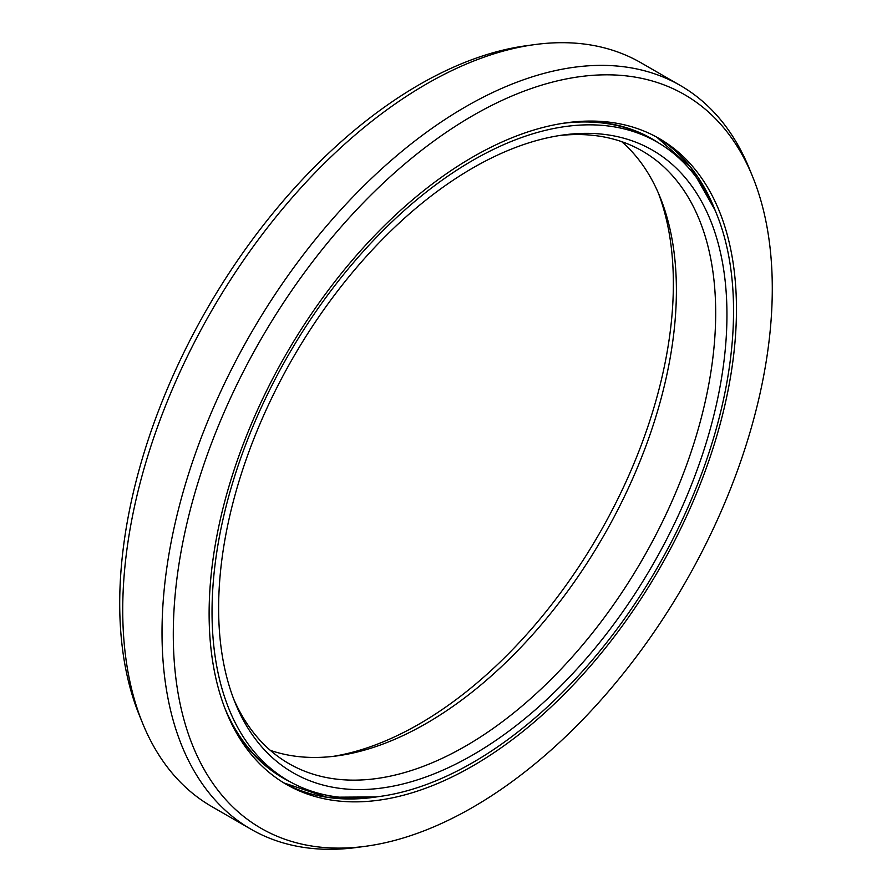 <?xml version="1.0" encoding="UTF-8"?>
<svg xmlns="http://www.w3.org/2000/svg" width="892" height="892" viewBox="0 0 892 892"><rect width="100%" height="100%" fill="white"/><g stroke="black" fill="none" stroke-linecap="round" stroke-linejoin="round"><path stroke-width="1.34" d="M332.861 756.416A359.443 207.524 -60 0 0 419.207 724.014A359.443 207.524 120 0 0 658.251 192.817M657.17 142.107A368.764 212.909 120 0 1 713.7 437.604A368.764 212.909 120 0 1 472.793 762.56A368.764 212.909 -60 0 1 288.406 780.823A368.764 212.909 -60 0 1 231.887 485.326A368.764 212.909 -60 0 1 472.793 160.37A368.764 212.909 120 0 1 657.17 142.107L652.175 139.23A368.764 212.909 120 0 0 562.607 123.364M472.793 754.944A359.443 207.524 -60 0 1 235.354 703.264A359.443 207.524 -60 0 1 472.793 167.986A359.443 207.524 120 0 1 563.476 134.948A359.443 207.524 120 0 1 722.732 370.403A359.443 207.524 120 0 1 472.793 754.944M559.139 135.584A353.611 204.156 120 0 1 642.452 151.105A353.611 204.156 120 0 1 696.652 434.46A353.611 204.156 120 0 1 465.646 746.058A353.611 204.156 -60 0 1 288.841 763.574A353.611 204.156 -60 0 1 233.749 699.183M270.298 750.339A353.611 204.156 -60 0 0 337.143 755.881A353.611 204.156 -60 0 0 426.354 723.379A353.611 204.156 120 0 0 659.935 196.775A353.611 204.156 120 0 0 621.702 141.661M142.72 723.512L139.431 715.462A423.544 244.531 -60 0 1 419.207 84.707A423.544 244.531 120 0 1 526.068 45.771L534.687 44.6A429.375 247.898 120 0 0 426.354 84.071A429.375 247.898 -60 0 0 142.72 723.512A429.375 247.898 -60 0 0 211.672 806.513L250.953 829.192A429.375 247.898 -60 0 1 185.135 485.125A429.375 247.898 -60 0 1 465.646 106.75A429.375 247.898 120 0 1 680.328 85.487A429.375 247.898 120 0 1 749.28 168.488L752.569 176.538A423.544 244.531 120 0 0 472.793 115.637A423.544 244.531 -60 0 0 178.266 568.773A423.544 244.531 -60 0 0 365.932 846.229L357.313 847.4A429.375 247.898 -60 0 1 250.953 829.192M680.328 85.487L641.047 62.808A429.375 247.898 120 0 0 534.687 44.6M752.569 176.538A423.544 244.531 120 0 1 472.793 807.293A423.544 244.531 -60 0 1 365.932 846.229M472.793 765.927A372.878 215.284 -60 0 1 286.354 784.391A372.878 215.284 -60 0 1 229.188 485.594A372.878 215.284 -60 0 1 472.793 157.003A372.878 215.284 120 0 1 659.233 138.539A372.878 215.284 120 0 1 716.388 437.336A372.878 215.284 120 0 1 472.793 765.927M289.967 781.704A368.998 213.043 -60 0 1 229.634 719.599M658.72 143.021A368.998 213.043 120 0 0 574.76 121.825M288.406 780.823L283.422 777.947A368.764 212.909 -60 0 1 224.895 708.304M377.985 796.69A372.878 215.284 -60 0 1 283.868 782.92L326.784 797.236L375.811 796.946M715.696 211.75A372.878 215.284 120 0 0 656.713 137.123L690.564 167.138L714.838 209.743M715.529 211.337A373.124 215.429 120 0 0 712.753 204.513M377.539 796.746A373.124 215.429 -60 0 1 370.247 797.76"/></g></svg>
